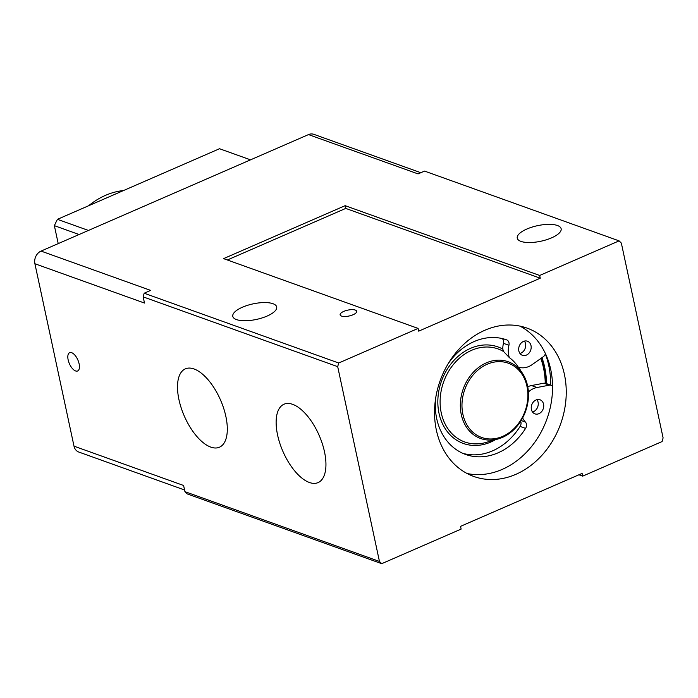 <?xml version="1.0" encoding="UTF-8"?>
<svg xmlns="http://www.w3.org/2000/svg" width="698" height="698" viewBox="0 0 698 698"><rect width="100%" height="100%" fill="white"/><g stroke="black" fill="none" stroke-linecap="round" stroke-linejoin="round"><path stroke-width="1.05" d="M526.964 386.352A39.446 32.029 -70.3 0 1 485.59 438.519A39.446 32.029 -70.3 0 1 472.206 376.056A39.446 32.029 -70.3 0 1 526.964 386.352M524.407 341.095A7.486 6.073 -70.3 0 1 520.917 353.136A7.486 6.073 -70.3 0 1 519.975 353.458M461.273 414.56A40.781 33.12 109.7 0 0 498.32 438.885A40.781 33.12 109.7 0 0 527.531 385.697A40.781 33.12 109.7 0 0 522.069 372.688A40.781 33.12 109.7 0 0 480.189 366.31A40.781 33.12 109.7 0 0 461.273 414.56M520.682 421.295A4.991 4.048 -70.3 0 1 520.106 426.426A60.857 49.418 -70.3 0 1 462.896 453.36M502.272 338.574A4.991 4.048 -70.3 0 1 503.45 343.329L508.929 345.292A4.991 4.048 -70.3 0 0 506.617 339.856A4.991 4.048 -70.3 0 1 506.617 339.856A60.857 49.418 109.7 0 0 448.107 363.815M495.327 439.757A51.277 41.644 -70.3 0 1 438.021 397.014A51.277 41.644 -70.3 0 1 502.778 349.087A19.954 16.202 -70.3 0 1 503.45 343.329M502.778 349.087L503.633 351.556L509.365 357.629A46.251 37.561 -70.3 0 1 517.523 366.049L522.069 372.688M536.963 399.649A7.486 6.073 -70.3 0 1 533.473 411.689A7.486 6.073 -70.3 0 1 532.522 412.012M541.203 358.214A78.316 63.597 -70.3 0 1 543.742 367.288A78.316 63.597 -70.3 0 1 545.557 383.289M123.546 190.537A77.321 62.785 109.7 0 0 105.503 195.353A77.321 62.785 109.7 0 0 88.646 205.736M523.465 341.418A7.486 6.073 109.7 0 0 518.701 348.572A7.486 6.073 109.7 0 0 522.401 355.308A7.486 6.073 109.7 0 0 526.397 355.099A7.486 6.073 109.7 0 0 531.161 347.944A7.486 6.073 109.7 0 0 527.452 341.217A7.486 6.073 109.7 0 0 523.465 341.418M435.587 398.724A60.857 49.418 109.7 0 0 465.601 454.45A60.857 49.418 109.7 0 0 525.585 428.398A4.991 4.048 -70.3 0 0 525.385 422.028A19.954 16.202 -70.3 0 1 522.636 417.945M509.365 357.629A19.954 16.202 -70.3 0 1 508.929 345.292M536.02 399.98A7.486 6.073 109.7 0 0 531.257 407.135A7.486 6.073 109.7 0 0 534.956 413.862A7.486 6.073 109.7 0 0 538.952 413.661A7.486 6.073 109.7 0 0 543.707 406.506A7.486 6.073 109.7 0 0 540.008 399.771A7.486 6.073 109.7 0 0 536.02 399.98M545.426 353.581A4.991 4.048 -70.3 0 1 543.253 356.765L532.085 364.67A19.954 16.202 -70.3 0 1 518.204 367.043M540.837 358.475A77.321 62.785 -70.3 0 1 543.48 367.837A77.321 62.785 -70.3 0 1 545.26 383.211A4.991 4.048 -70.3 0 1 545.679 383.333L551.158 385.296A4.991 4.048 -70.3 0 1 552.554 386.256M528.395 391.971A19.954 16.202 -70.3 0 1 536.98 387.512L549.343 385.165A4.991 4.048 -70.3 0 1 551.158 385.296M527.749 386.762A19.954 16.202 -70.3 0 1 531.501 385.549L536.98 387.512M545.26 383.211A4.991 4.048 -70.3 0 0 543.864 383.202L531.501 385.549M541.962 357.673A78.813 64.007 -70.3 0 1 546.525 383.638M545.33 353.895A83.804 68.055 -70.3 0 1 550.696 385.13M79.075 234.519L54.365 225.655L58.213 243.602M54.365 225.655A144.661 117.473 -70.3 0 1 57.445 219.329L219.521 148.726L250.512 159.842M88.428 230.445L57.445 219.329M519.993 326.114A78.813 64.007 -70.3 0 1 546.944 418.975A78.813 64.007 -70.3 0 1 467.11 473.523M292.663 404.343A42.726 19.806 66.5 0 1 322.301 443.675A42.726 19.806 66.5 0 1 318.105 482.588A42.726 19.806 66.5 0 1 282.882 451.327A42.726 19.806 66.5 0 1 283.973 404.238A42.726 19.806 66.5 0 1 292.663 404.343M194.027 368.963A42.726 19.806 66.5 0 1 223.665 408.286A42.726 19.806 66.5 0 1 219.469 447.2A42.726 19.806 66.5 0 1 184.246 415.938A42.726 19.806 66.5 0 1 185.345 368.858A42.726 19.806 66.5 0 1 194.027 368.963M75.593 370.952A9.973 4.624 66.5 0 1 68.666 361.773A9.973 4.624 66.5 0 1 69.652 352.682A9.973 4.624 66.5 0 1 77.871 359.985A9.973 4.624 66.5 0 1 77.618 370.978A9.973 4.624 66.5 0 1 75.593 370.952M184.569 489.987L78.743 452.025A9.973 8.106 -70.3 0 1 74.005 446.162L183.6 485.485L184.926 491.654A204.514 166.08 109.7 0 0 187.186 493.896L381.719 563.679L461.125 529.093L460.54 526.353L582.106 473.401L582.69 476.141L578.921 474.788M557.432 225.506A22.449 7.957 167.9 0 1 561.14 228.743A22.449 7.957 167.9 0 1 546.438 239.763A22.449 7.957 167.9 0 1 520.961 241.395A22.449 7.957 167.9 0 1 517.244 238.158A22.449 7.957 167.9 0 1 531.955 227.138A22.449 7.957 167.9 0 1 557.432 225.506M272.979 303.709A22.449 7.957 167.9 0 1 276.687 306.946A22.449 7.957 167.9 0 1 261.986 317.965A22.449 7.957 167.9 0 1 236.509 319.597A22.449 7.957 167.9 0 1 232.792 316.36A22.449 7.957 167.9 0 1 247.502 305.34A22.449 7.957 167.9 0 1 272.979 303.709M355.299 310.069A8.481 3.001 -12.1 0 0 345.676 310.689A8.481 3.001 -12.1 0 0 340.127 314.85A8.481 3.001 -12.1 0 0 349.044 316.011A8.481 3.001 -12.1 0 0 356.704 311.291A8.481 3.001 -12.1 0 0 355.299 310.069M345.728 208.414L345.144 205.674L223.578 258.626L418.111 328.418L418.695 331.149L540.252 278.197L345.728 208.414L227.347 259.979M74.005 446.162L34.9 263.739L144.495 303.054L143.169 296.877L337.701 366.659L379.459 561.445A204.514 166.08 109.7 0 0 381.719 563.679M34.9 263.739A9.973 8.106 -70.3 0 1 41.051 251.088L150.646 290.403L144.172 293.221A204.514 166.08 109.7 0 0 143.169 296.877M436.372 430.169A78.813 64.007 -70.3 0 1 458.185 350.03A78.813 64.007 -70.3 0 1 527.016 328.095A78.813 64.007 -70.3 0 1 560.642 423.887A78.813 64.007 -70.3 0 1 473.785 476.464A78.813 64.007 -70.3 0 1 436.372 430.169M540.252 278.197L539.667 275.466L619.082 240.871A204.514 166.08 109.7 0 1 621.342 243.105L663.1 437.89A204.514 166.08 109.7 0 1 662.105 441.546L582.69 476.141M184.926 491.654L379.459 561.445M144.172 293.221L338.696 363.004A204.514 166.08 109.7 0 0 337.701 366.659M539.667 275.466L345.144 205.674M619.082 240.871L424.55 171.089L418.076 173.907L308.49 134.592L41.051 251.088M338.696 363.004L418.111 328.418M308.49 134.592A9.973 8.106 -70.3 0 1 313.812 134.321L420.824 172.711M498.32 438.885L486.14 442.419A49.401 40.118 -70.3 0 1 441.162 390.897A49.401 40.118 -70.3 0 1 503.633 351.556M520.106 426.426L525.585 428.398M521.162 420.519L525.385 422.028M519.172 367.349A51.277 41.644 -70.3 0 1 520.307 370.123M543.864 383.202L549.343 385.165"/></g></svg>

